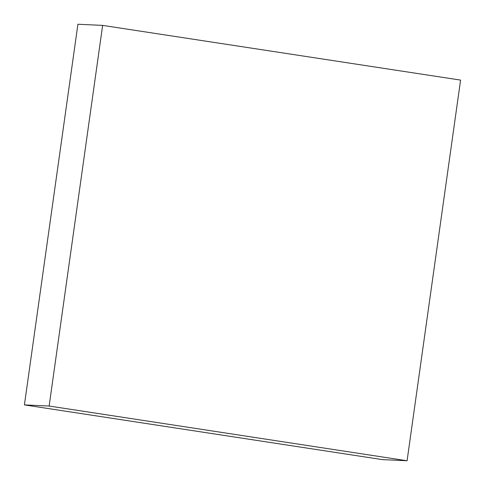 <?xml version="1.0" encoding="UTF-8"?>
<svg xmlns="http://www.w3.org/2000/svg" width="485" height="485" viewBox="0 0 485 485"><rect width="100%" height="100%" fill="white"/><g stroke="black" fill="none" stroke-linecap="round" stroke-linejoin="round"><path stroke-width="0.73" d="M460.586 80.098L102.638 25.39L77.915 24.25L102.638 25.39L49.143 406.036L24.414 404.902L77.915 24.25L24.414 404.902L49.143 406.036L407.085 460.75L382.362 459.61L24.414 404.902L382.362 459.61L407.085 460.75L460.586 80.098L102.638 25.39L49.143 406.036L407.085 460.75L460.586 80.098"/></g></svg>
